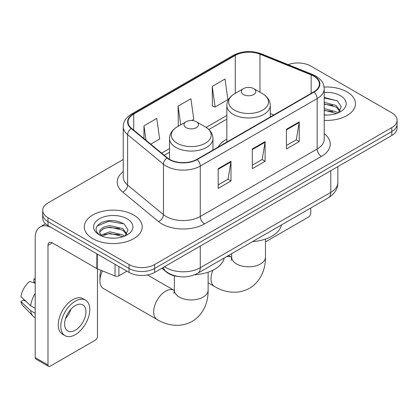 <?xml version="1.0" encoding="UTF-8"?>
<svg xmlns="http://www.w3.org/2000/svg" width="418" height="418" viewBox="0 0 418 418"><rect width="100%" height="100%" fill="white"/><g stroke="black" fill="none" stroke-linecap="round" stroke-linejoin="round"><path stroke-width="0.63" d="M226.843 139.121A31.972 18.46 0 0 0 218.065 147.126M178.136 276.507A18.099 10.45 180 0 1 166.688 272.238L161.844 268.241M123.247 159.509L47.992 202.955A18.099 10.45 0 0 0 42.693 210.343L42.693 218.222A18.099 10.45 0 0 0 47.992 225.61L129.037 272.405A18.099 10.45 0 0 0 154.634 272.405L391.802 135.479A18.099 10.45 0 0 0 397.1 128.091L397.1 124.151A18.099 10.45 0 0 1 391.802 131.539A18.099 10.45 0 0 0 397.1 124.151L397.1 120.206A18.099 10.45 0 0 0 391.802 112.818L310.752 66.028A18.099 10.45 0 0 0 288.138 64.638M42.693 210.343A18.099 10.45 0 0 0 47.992 217.731L129.037 264.526A18.099 10.45 0 0 0 154.634 264.526L154.634 268.466L391.802 131.539L154.634 268.466A18.099 10.45 0 0 1 129.037 268.466A18.099 10.45 0 0 0 154.634 268.466L154.634 272.405M47.992 217.731L47.992 221.671L129.037 268.466L47.992 221.671A18.099 10.45 0 0 1 42.693 214.282A18.099 10.45 0 0 0 47.992 221.671L47.992 225.61M347.013 91.887A28.957 16.72 0 0 0 324.102 87.048A28.957 16.72 0 0 1 347.013 91.887A28.957 16.72 0 0 1 355.493 103.706A28.957 16.72 0 0 0 347.013 91.887M133.729 215.024A28.957 16.72 0 0 0 102.175 211.398A28.957 16.72 0 0 0 84.3 226.843A28.957 16.72 0 0 0 92.78 238.668A28.957 16.72 0 0 0 124.339 242.288A28.957 16.72 0 0 0 142.214 226.843A28.957 16.72 0 0 0 133.729 215.024A28.957 16.72 0 0 0 102.175 211.398A28.957 16.72 0 0 0 84.3 226.843A28.957 16.72 0 0 0 92.78 238.668A28.957 16.72 0 0 0 124.339 242.288A28.957 16.72 0 0 0 142.214 226.843A28.957 16.72 0 0 0 133.729 215.024M313.74 76.123A19.306 11.145 180 0 1 319.394 84.008A19.306 11.145 180 0 1 313.74 91.887L196.862 159.362A19.306 11.145 180 0 1 167.399 157.879L131.56 128.326A19.306 11.145 180 0 1 128.07 121.936A19.306 11.145 180 0 1 133.723 114.057L235.261 55.432A19.306 11.145 180 0 1 259.98 54.183L311.159 74.874A19.306 11.145 180 0 1 313.74 76.123M314.08 75.93A19.787 11.422 0 0 0 311.436 74.65L260.257 53.959A19.787 11.422 0 0 0 234.916 55.239L133.384 113.858A19.787 11.422 0 0 0 131.168 128.488L167.001 158.035A19.787 11.422 0 0 0 197.202 159.561L314.08 92.085A19.787 11.422 0 0 0 314.08 75.93M218.191 168.673L218.191 188.377L230.987 180.989L230.987 161.285L218.191 168.673M218.191 184.881L228.045 179.191L230.935 161.938A4.828 2.785 -120 0 0 230.987 161.285M227.962 179.238L230.987 180.989M286.44 129.272L286.44 148.975L299.236 141.587L299.236 121.884L286.44 129.272M286.44 145.48L296.294 139.784L299.183 122.537A4.828 2.785 -120 0 0 299.236 121.884M296.21 139.837L299.236 141.587M252.315 148.975L252.315 168.673L265.111 161.285L265.111 141.587L252.315 148.975M252.315 165.178L262.17 159.488L265.059 142.24A4.828 2.785 -120 0 0 265.111 141.587M262.086 159.54L265.111 161.285M324.216 120.374A28.957 16.72 0 0 0 355.493 103.706A28.957 16.72 0 0 1 324.216 120.374M154.634 264.526L391.802 127.594A18.099 10.45 0 0 0 397.1 120.206M212.219 86.421L215.108 107.003L227.904 99.615L225.015 79.033L212.219 86.421L212.422 106.005M150.757 144.158L159.655 139.022L156.766 118.435L143.97 125.823L143.97 138.557M191.7 120.52L193.78 119.318L190.89 98.732L178.094 106.12L178.298 125.703M178.867 125.917L178.094 125.63M178.094 106.12L180.722 124.846M215.108 107.003L212.219 105.926M143.97 125.823L145.992 140.223M324.216 114.856L327.811 115.039M324.216 108.602L336.176 111.747L337.77 113.027M324.216 110.164L336.459 113.508M324.216 102.342L336.176 105.493L340.09 110.906M324.216 103.91L336.176 107.055L339.782 111.308M324.216 114.981A19.667 11.354 0 0 0 340.44 111.737A19.667 11.354 0 0 0 340.44 95.68A19.667 11.354 0 0 0 324.216 92.435M338.235 112.834L341.318 106.783L337.42 100.916L324.216 97.399M324.216 98.005L337.154 100.733M324.216 104.265L332.801 105.336M324.216 110.519L332.801 111.59M265.451 241.917L308.62 216.994A3.015 1.74 120 0 0 310.752 213.3L310.752 208.023M243.443 94.546A7.237 4.18 0 0 0 253.679 94.546A7.237 4.18 0 0 0 253.679 88.637L262.666 93.825A19.949 11.516 0 0 1 262.666 110.112A19.949 11.516 0 0 1 234.456 110.112A19.949 11.516 0 0 1 234.456 93.825C229.539 96.741 227.005 100.618 226.843 105.451A21.715 12.54 0 0 0 233.202 114.318A21.715 12.54 0 0 0 256.871 117.035A21.715 12.54 0 0 0 270.279 105.451C270.117 100.618 267.583 96.741 262.666 93.825L253.679 88.637A7.237 4.18 0 0 0 243.443 88.637A7.237 4.18 0 0 0 243.443 94.546M252.55 241.625A33.179 19.155 0 0 0 281.497 224.91M102.467 270.901A16.892 9.75 120 0 0 99.949 280.828L99.949 275.901A10.858 6.27 -60 0 1 101.177 270.378M99.949 280.828A16.892 9.75 120 0 0 103.445 288.561L157.194 319.592A16.892 9.75 -60 0 1 154.603 306.054A16.892 9.75 -60 0 1 165.638 291.174A16.892 9.75 -60 0 1 174.081 290.338L174.337 290.479M186.114 127.647A7.237 4.18 0 0 0 196.35 127.647A7.237 4.18 0 0 0 196.35 121.732L205.337 126.926A19.949 11.516 0 0 1 205.337 143.212A19.949 11.516 0 0 1 177.122 143.212A19.949 11.516 0 0 1 177.122 126.926C172.211 129.841 169.677 133.718 169.515 138.551A21.715 12.54 0 0 0 175.874 147.418A21.715 12.54 0 0 0 199.543 150.135A21.715 12.54 0 0 0 212.95 138.551C212.788 133.718 210.249 129.841 205.337 126.926L196.35 121.732A7.237 4.18 0 0 0 186.114 121.732A7.237 4.18 0 0 0 186.114 127.647M194.668 274.762A33.179 19.155 0 0 0 224.168 258.01M118.905 266.553L118.905 275.791L126.905 271.172M96.861 253.825L52.26 228.076A24.129 13.93 -120 0 0 40.196 226.88A24.129 13.93 -120 0 0 35.196 237.926L35.196 357.615L47.992 365.003L47.992 245.314A6.035 3.485 60 0 1 49.24 242.555A6.035 3.485 60 0 1 52.26 242.853L96.861 268.602L96.861 253.825A3.015 1.74 0 0 0 97.263 254.024M47.992 365.003A3.015 1.74 120 0 0 48.619 366.387L35.823 358.999A3.015 1.74 -60 0 1 35.196 357.615M48.619 366.387A3.015 1.74 120 0 0 50.123 366.236L95.341 340.132A3.015 1.74 120 0 0 97.472 336.438L97.472 268.884M118.905 275.791A3.015 1.74 180 0 1 115.044 275.985L97.263 268.8A3.015 1.74 180 0 1 96.861 268.602M75.292 330.23A15.079 8.705 120 0 0 85.147 316.943A15.079 8.705 120 0 0 82.832 304.858A15.079 8.705 120 0 0 75.292 305.605A15.079 8.705 120 0 0 65.438 318.892A15.079 8.705 120 0 0 67.753 330.978A15.079 8.705 120 0 0 75.292 330.23M65.548 318.542A15.079 8.705 120 0 0 70.961 309.163M35.196 279.386L33.915 278.999L33.915 282.03L35.196 282.767M85.549 300.155L82.989 298.677A20.508 11.84 120 0 0 72.732 299.69A20.508 11.84 120 0 0 59.335 317.769A20.508 11.84 120 0 0 62.481 334.201L65.036 335.68A20.508 11.84 120 0 0 75.292 334.661A20.508 11.84 120 0 0 88.689 316.588A20.508 11.84 120 0 0 85.549 300.155A20.508 11.84 120 0 0 75.292 301.169A20.508 11.84 120 0 0 61.895 319.242A20.508 11.84 120 0 0 65.036 335.68M35.196 293.488A19.907 11.495 120 0 0 30.666 305.757L20.9 296.618A15.685 9.055 120 0 1 29.652 281.46L35.196 283.143M35.196 308.369L30.666 305.757M26.182 301.566L23.523 300.03L20.9 301.545L30.666 310.684L35.196 313.296M30.666 310.684A19.907 11.495 120 0 0 33.121 316.243A19.907 11.495 120 0 0 34.626 317.424L35.196 317.753M35.196 278.644A15.685 9.055 120 0 0 33.915 278.999M20.9 301.545A15.685 9.055 120 0 0 22.755 305.448L33.121 316.243M109.986 238.041L114.532 238.176M100.947 235.156L109.73 231.807L122.897 234.885L124.491 236.165M101.757 235.998L109.73 233.369L123.179 236.645M101.083 235.762L99.677 232.46A13.632 7.869 0 0 0 101.877 236.102M99.677 232.46L100.09 230.072L103.617 227.068L109.73 225.548L122.897 228.63L126.811 234.038M99.709 232.654L100.09 231.635L103.617 228.63L109.73 227.115L122.897 230.193L126.502 234.446M124.956 235.971L128.039 229.921L124.141 224.048C116.669 219.889 109.02 219.445 101.193 222.716C94.776 226.681 94.369 230.846 99.98 235.214L100.048 235.256M127.161 218.818A19.667 11.354 0 0 0 99.348 218.818A19.667 11.354 0 0 0 99.348 234.874A19.667 11.354 0 0 0 127.161 234.874A19.667 11.354 0 0 0 127.161 218.818M97.107 226.023L108.654 221.284L123.874 223.87M104.322 228.322L108.654 227.538L119.522 228.468M104.322 234.582L108.654 233.793L119.522 234.723M166.688 271.977L166.688 272.238M164.53 266.689A24.129 13.93 0 0 0 166.15 267.724A24.129 13.93 0 0 0 200.274 267.724L330.8 192.369A24.129 13.93 0 0 0 337.869 182.514C338.047 188.502 334.855 193.628 328.302 197.892L197.777 273.247A12.065 6.965 60 0 0 200.274 267.724L200.274 246.056M330.8 170.696L330.8 192.369A12.065 6.965 60 0 1 328.302 197.892M163.553 267.254A12.065 8.067 129.5 0 0 165.653 271.178L161.991 268.157M391.802 135.479L391.802 127.594M129.037 272.405L129.037 264.526M324.216 133.65A30.164 17.415 180 0 1 321.416 156.41L204.538 223.891A6.035 3.485 60 0 1 200.274 216.498L317.152 149.022A24.129 13.93 0 0 0 324.216 139.173L324.216 88.736A24.129 13.93 180 0 1 317.152 98.585A6.035 3.485 -120 0 0 314.08 92.085M204.538 223.891A30.164 17.415 180 0 1 161.886 223.891A30.164 17.415 180 0 1 158.506 221.561L122.667 192.014A30.164 17.415 180 0 1 123.247 171.579M166.15 216.498A24.129 13.93 0 0 0 200.274 216.498L200.274 166.061A24.129 13.93 180 0 1 163.448 164.201L127.61 134.653A24.129 13.93 180 0 1 123.247 126.664L123.247 177.101A24.129 13.93 0 0 0 127.61 185.09L163.448 214.638A24.129 13.93 0 0 0 166.15 216.498M324.216 88.736C323.83 84.588 323.443 81.139 315.904 76.123L312.732 74.582A6.035 2.827 112 0 0 311.436 74.65M312.732 74.582L261.548 53.891C251.558 50.359 242.074 50.871 233.098 55.432A6.035 3.485 60 0 1 234.916 55.239M133.384 113.858A6.035 3.485 -120 0 0 131.56 114.051C124.245 118.848 123.582 122.458 123.247 126.664M131.168 128.488A6.035 4.034 129.5 0 0 127.61 134.653L127.61 185.09A6.035 4.034 -50.5 0 1 122.667 192.014M261.548 53.891A6.035 2.827 112 0 0 260.257 53.959M167.001 158.035A6.035 4.034 129.5 0 0 163.448 164.201L163.448 214.638A6.035 4.034 -50.5 0 1 158.506 221.561M197.202 159.561A6.035 3.485 60 0 1 200.274 166.061L317.152 98.585L317.152 149.022A6.035 3.485 60 0 0 321.416 156.41M133.723 114.057L133.723 130.113M311.159 74.874L311.159 93.376M259.98 54.183L259.98 92.273M273.806 114.94L270.279 113.513M235.261 55.432L235.261 93.36M226.843 115.457L206.142 127.412M169.515 148.557L161.625 153.113M252.315 149.597L265.059 142.24M286.44 129.893L299.183 122.537M218.191 169.3L230.935 161.938M265.451 239.096L265.451 257.086A16.892 9.75 180 0 1 260.503 263.983A16.892 9.75 180 0 1 236.619 263.983A16.892 9.75 180 0 1 231.671 257.086L231.217 260.325M226.54 256.642A16.892 9.75 -60 0 1 231.415 257.237L231.666 257.383M265.451 257.086C265.676 268.173 261.375 281.204 249.509 288.284C237.455 295.019 224.017 292.229 214.523 286.492A16.892 9.75 -60 0 1 212.924 270.2M208.122 272.196L208.122 290.186A16.892 9.75 180 0 1 203.174 297.083A16.892 9.75 180 0 1 179.285 297.083A16.892 9.75 180 0 1 174.343 290.186L173.888 293.426M47.992 245.314L52.26 242.853M97.263 254.06L97.263 268.8M115.044 275.985L115.044 264.322M197.777 273.247C188.069 278.127 178.355 278.127 168.647 273.247L165.653 271.178M337.869 182.514L337.869 166.615M233.098 55.432L131.56 114.051M226.843 119.13L208.843 129.523M169.515 152.23L164.243 155.271M214.523 286.492L208.122 282.798M270.279 116.977L270.279 105.451M226.843 142.052L226.843 105.451M243.443 88.637L234.456 93.825M231.415 257.237L228.463 255.534M231.671 253.679L231.671 257.086M208.122 290.186C208.342 301.274 204.047 314.305 192.181 321.385C180.121 328.114 166.688 325.329 157.194 319.592M212.95 150.078L212.95 138.551M169.515 159.336L169.515 138.551M186.114 121.732L177.122 126.926M174.081 290.338L147.439 274.95M174.343 275.838L174.343 290.186M40.196 226.88L45.499 223.818"/></g></svg>
